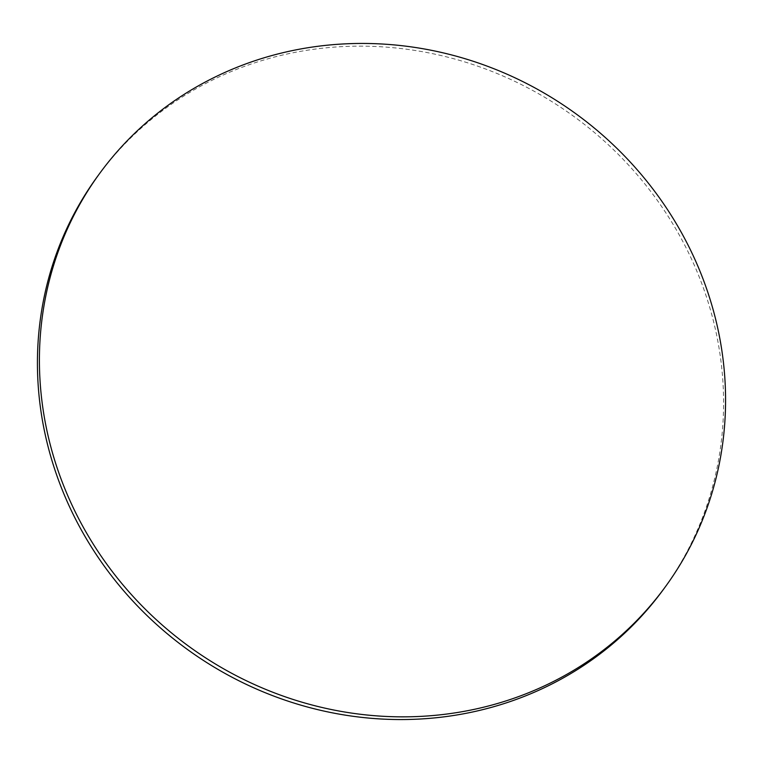 <?xml version="1.0" encoding="UTF-8"?>
<svg xmlns="http://www.w3.org/2000/svg" width="763" height="763" viewBox="0 0 763 763"><rect width="100%" height="100%" fill="white"/><g stroke="black" fill="none" stroke-linecap="round" stroke-linejoin="round"><path stroke-width="0.57" stroke-dasharray="3.81 2.86" d="M663.142 589.818A350.303 329.177 36.2 0 0 635.598 172.924A350.303 329.177 36.2 0 0 216.978 77.874A350.303 329.177 36.2 0 0 97.883 175.881"/><path stroke-width="1.14" d="M546.022 685.126A350.303 329.177 36.2 0 0 665.117 587.119A350.303 329.177 36.2 0 0 637.582 170.216A350.303 329.177 36.2 0 0 218.962 75.165A350.303 329.177 36.2 0 0 99.858 173.182A350.303 329.177 36.2 0 0 127.402 590.076A350.303 329.177 36.2 0 0 546.022 685.126M99.858 173.182L97.883 175.881A350.303 329.177 36.2 0 0 125.418 592.784A350.303 329.177 36.2 0 0 544.038 687.835A350.303 329.177 36.2 0 0 663.142 589.818L665.117 587.119"/></g></svg>
